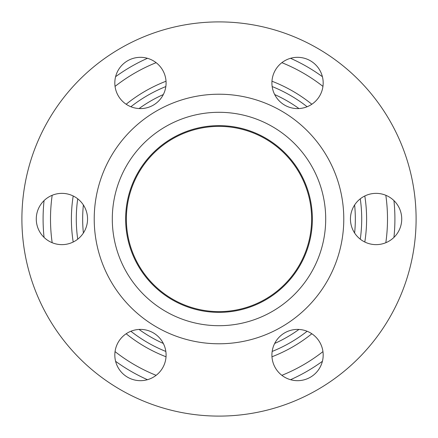 <?xml version="1.0" encoding="UTF-8"?>
<svg xmlns="http://www.w3.org/2000/svg" width="438" height="438" viewBox="0 0 438 438"><rect width="100%" height="100%" fill="white"/><g stroke="black" fill="none" stroke-linecap="round" stroke-linejoin="round"><path stroke-width="0.66" d="M138.145 265.68A93.365 93.365 0 0 0 299.855 265.68A93.365 93.365 0 0 0 219 125.635A93.365 93.365 0 0 0 138.145 265.68M165.652 126.593A106.702 106.702 0 0 0 165.652 311.407A106.702 106.702 0 0 0 325.702 219A106.702 106.702 0 0 0 165.652 126.593M156.612 110.934A124.781 124.781 0 0 1 343.781 219A124.781 124.781 0 0 1 156.612 327.066A124.781 124.781 0 0 1 156.612 110.934M162.657 367.86A25.639 25.639 0 0 1 118.255 367.86A25.639 25.639 0 0 1 140.456 329.403A25.639 25.639 0 0 1 162.657 367.86M319.745 342.22A25.639 25.639 0 0 1 297.544 380.677A25.639 25.639 0 0 1 275.343 342.22A25.639 25.639 0 0 1 319.745 342.22M376.089 193.361A25.639 25.639 0 0 1 398.29 231.817A25.639 25.639 0 0 1 353.882 231.817A25.639 25.639 0 0 1 376.089 193.361M275.343 70.14A25.639 25.639 0 0 1 319.745 70.14A25.639 25.639 0 0 1 297.544 108.597A25.639 25.639 0 0 1 275.343 70.14M61.911 244.639A25.639 25.639 0 0 1 39.71 206.183A25.639 25.639 0 0 1 84.118 206.183A25.639 25.639 0 0 1 61.911 244.639M118.255 95.78A25.639 25.639 0 0 1 140.456 57.323A25.639 25.639 0 0 1 162.657 95.78A25.639 25.639 0 0 1 118.255 95.78M389.694 120.45A197.1 197.1 0 0 1 219 416.1A197.1 197.1 0 0 1 48.306 120.45A197.1 197.1 0 0 1 389.694 120.45M354.616 204.989A136.338 136.338 0 0 1 354.616 233.011M298.946 329.442A136.338 136.338 0 0 1 274.675 343.452M163.325 343.452A136.338 136.338 0 0 1 139.054 329.442M83.384 233.011A136.338 136.338 0 0 1 83.384 204.989M139.054 108.558A136.338 136.338 0 0 1 163.325 94.548M274.675 94.548A136.338 136.338 0 0 1 298.946 108.558M360.277 239.181A142.711 142.711 0 0 0 360.277 198.819M307.12 106.741A142.711 142.711 0 0 0 272.162 86.56M165.838 86.56A142.711 142.711 0 0 0 130.88 106.741M77.723 198.819A142.711 142.711 0 0 0 77.723 239.181M130.88 331.259A142.711 142.711 0 0 0 165.838 351.44M272.162 351.44A142.711 142.711 0 0 0 307.12 331.259M385.823 195.282A168.499 168.499 0 0 1 385.823 242.718M322.948 351.61A168.499 168.499 0 0 1 281.869 375.328M156.131 375.328A168.499 168.499 0 0 1 115.052 351.61M52.177 242.718A168.499 168.499 0 0 1 52.177 195.282M115.052 86.39A168.499 168.499 0 0 1 156.131 62.672M281.869 62.672A168.499 168.499 0 0 1 322.948 86.39M393.943 237.396A175.906 175.906 0 0 0 393.943 200.604M322.406 76.694A175.906 175.906 0 0 0 290.542 58.298M147.458 58.298A175.906 175.906 0 0 0 115.594 76.694M44.057 200.604A175.906 175.906 0 0 0 44.057 237.396M115.594 361.306A175.906 175.906 0 0 0 147.458 379.702M290.542 379.702A175.906 175.906 0 0 0 322.406 361.306M364.799 242.017A147.601 147.601 0 0 0 364.799 195.983M311.834 104.244A147.601 147.601 0 0 0 271.965 81.227M166.035 81.227A147.601 147.601 0 0 0 126.166 104.244M73.201 195.983A147.601 147.601 0 0 0 73.201 242.017M126.166 333.756A147.601 147.601 0 0 0 166.035 356.773M271.965 356.773A147.601 147.601 0 0 0 311.834 333.756M311.621 219A92.621 92.621 0 0 1 172.687 299.214A92.621 92.621 0 0 1 172.687 138.786A92.621 92.621 0 0 1 311.621 219"/></g></svg>
